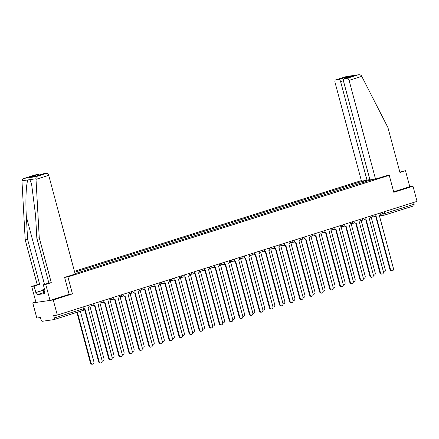 <?xml version="1.0" encoding="UTF-8"?>
<svg xmlns="http://www.w3.org/2000/svg" width="439" height="439" viewBox="0 0 439 439"><rect width="100%" height="100%" fill="white"/><g stroke="black" fill="none" stroke-linecap="round" stroke-linejoin="round"><path stroke-width="0.66" d="M35.839 301.922L32.76 302.899L36.816 318.045L40.443 317.523L41.074 319.883A1.58 0.818 -107.5 0 0 42.303 321.288L53.898 319.619A1.58 0.818 -107.5 0 0 53.97 319.603A1.58 0.818 -107.5 0 0 54.31 317.979L83.487 308.76L84.195 308.469L83.734 306.746M361.346 180.605L74.438 271.307M32.76 302.899L53.245 299.952L57.306 315.103L417.05 201.369L412.989 186.224L409.774 186.685L393.662 191.783M53.245 299.952L72.44 293.889L67.891 276.91L389.25 175.32L393.799 192.293L412.989 186.224M57.306 315.103L53.679 315.619L54.31 317.979M413.576 202.467L414.054 204.25A1.58 0.818 72.5 0 1 413.714 205.875A1.58 0.818 72.5 0 1 413.642 205.891L384.602 215.072M371.954 179.611L370.296 180.303M75.058 273.64L370.34 180.122M364.386 182.174L363.459 181.109L362.493 181.252L74.685 272.24M363.459 181.109L365.067 180.605M64.676 277.377L67.891 276.91M386.035 175.781L389.25 175.32M69.153 294.36L72.44 293.889M362.872 182.651L362.493 181.252M374.873 216.191A1.58 1.344 81.8 0 0 376.228 216.647L390.501 269.519A1.816 1.547 81.8 0 0 393.465 268.58L379.384 215.648A1.58 1.344 81.8 0 0 380.267 213.722L380.086 213.058M392.241 270.847L391.709 270.923A1.816 1.547 -98.2 0 1 389.969 269.595L375.8 216.723M375.696 216.723A1.58 1.344 -98.2 0 1 374.571 216.498M383.466 271.982A1.816 1.547 81.8 0 0 385.266 269.76L371.185 217.19M384.048 272.026L383.51 272.103A1.816 1.547 -98.2 0 1 383.483 272.103M364.825 219.368A1.58 1.344 81.8 0 0 366.186 219.824L380.454 272.69A1.816 1.547 81.8 0 0 383.417 271.757L369.342 218.825A1.58 1.344 81.8 0 0 370.22 216.893L370.044 216.235M382.193 274.024L381.661 274.101A1.816 1.547 -98.2 0 1 379.922 272.767L365.758 219.901M365.654 219.901A1.58 1.344 -98.2 0 1 364.529 219.676M354.778 222.546A1.58 1.344 81.8 0 0 356.139 223.001L370.412 275.868A1.816 1.547 81.8 0 0 373.369 274.935L359.294 222.002A1.58 1.344 81.8 0 0 360.172 220.071L359.996 219.407M372.151 277.201L371.613 277.278A1.816 1.547 -98.2 0 1 369.874 275.944L355.711 223.078M355.606 223.078A1.58 1.344 -98.2 0 1 354.482 222.847M375.537 179.101L349.087 80.375A2.371 1.229 -107.5 0 0 347.244 78.268L344.127 78.718A2.371 1.229 -107.5 0 0 344.028 78.74A2.371 1.229 -107.5 0 0 343.512 81.177L369.962 179.897L375.537 179.101L386.101 175.759M347.244 78.268L357.966 74.877C359.552 74.564 360.732 74.888 361.5 75.854L387.922 127.546L399.951 172.456L405.493 170.7L399.852 172.066M405.493 170.7L409.774 186.685M338.76 79.486L335.648 79.936A2.371 1.229 -107.5 0 0 335.544 79.958A2.371 1.229 -107.5 0 0 335.028 82.395L361.484 181.115L367.053 180.319L340.604 81.594A2.371 1.229 -107.5 0 0 338.76 79.486L346.486 77.044L346.168 78.06M369.841 179.436L367.053 180.319M351.326 76.441L344.127 78.718M346.371 76.545L358.411 74.789L346.475 76.507L335.648 79.936M36.009 179.353L36.157 176.615L46.88 173.224A2.371 1.229 72.5 0 1 48.718 175.331L36.009 179.353L39.252 237.773L51.286 282.678L45.749 284.434L50.03 300.413L69.159 294.371L64.61 277.393L75.173 274.057L48.718 175.331M43.713 292.594L37.09 294.684L44.997 293.548L44.388 291.266L45.041 291.172L43.329 284.779L48.866 283.029L36.838 238.119L35.575 215.423L31.608 184.139L29.836 179.65L28.052 179.908C26.175 182.311 25.33 200.639 26.351 216.745L27.613 239.442L39.647 284.351L34.11 286.102L35.822 292.495L43.071 290.206M36.838 238.119L39.252 237.773M43.329 284.779L45.749 284.434M48.866 283.029L51.286 282.678M35.082 174.958A2.371 1.229 72.5 0 1 35.18 174.914A2.371 1.229 72.5 0 1 35.279 174.892L38.396 174.442A2.371 1.229 72.5 0 1 39.472 175.024M37.09 294.684L36.481 292.401L35.822 292.495M35.279 174.892L24.557 178.283C23.009 178.75 22.142 179.584 21.955 180.786L25.199 239.793L37.233 284.697L31.69 286.447L34.11 286.102M31.69 286.447L35.976 302.433L50.03 300.413M37.233 284.697L39.647 284.351M25.199 239.793L27.613 239.442M43.565 173.734A2.371 1.229 72.5 0 1 43.659 173.696A2.371 1.229 72.5 0 1 43.763 173.674L46.88 173.224M44.388 291.266L45.014 291.068M43.104 290.311L36.481 292.401M43.763 173.674L36.036 176.116L30.664 176.89L38.396 174.442M43.659 173.696L36.163 176.077M36.157 176.615L24.288 178.36L35.18 174.914M44.849 292.983L44.076 293.159L43.719 292.61L42.901 289.564L44.482 289.071M44.674 289.795L43.258 290.113L42.901 289.564M44.076 293.159L43.258 290.113M373.419 275.154A1.816 1.547 81.8 0 0 375.224 272.932L361.138 220.367M374.001 275.198L373.468 275.275A1.816 1.547 -98.2 0 1 373.435 275.28M363.371 278.331A1.816 1.547 81.8 0 0 365.177 276.109L351.09 223.544M363.953 278.375L363.421 278.452A1.816 1.547 -98.2 0 1 363.388 278.458M344.736 225.723A1.58 1.344 81.8 0 0 346.091 226.173L360.364 279.045A1.816 1.547 81.8 0 0 363.327 278.106L349.246 225.18A1.58 1.344 81.8 0 0 350.124 223.248L349.949 222.584M362.104 280.378L361.571 280.45A1.816 1.547 -98.2 0 1 359.832 279.122L345.663 226.25M345.559 226.25A1.58 1.344 -98.2 0 1 344.434 226.025M334.688 228.9A1.58 1.344 81.8 0 0 336.044 229.35L350.317 282.222A1.816 1.547 81.8 0 0 353.28 281.284L339.199 228.351A1.58 1.344 81.8 0 0 340.082 226.425L339.901 225.761M352.056 283.55L351.524 283.627A1.816 1.547 -98.2 0 1 349.784 282.299L335.615 229.427M335.511 229.427A1.58 1.344 -98.2 0 1 334.386 229.202M324.64 232.072A1.58 1.344 81.8 0 0 325.996 232.527L340.269 285.399A1.816 1.547 81.8 0 0 343.232 284.461L329.151 231.529A1.58 1.344 81.8 0 0 330.035 229.602L329.854 228.938M342.008 286.727L341.476 286.804A1.816 1.547 -98.2 0 1 339.737 285.476L325.568 232.604M325.464 232.604A1.58 1.344 -98.2 0 1 324.339 232.379M353.324 281.509A1.816 1.547 81.8 0 0 355.129 279.286L341.043 226.722M353.905 281.553L353.373 281.629A1.816 1.547 -98.2 0 1 353.34 281.635M343.282 284.686A1.816 1.547 81.8 0 0 345.081 282.464L330.995 229.893M343.858 284.73L343.325 284.807A1.816 1.547 -98.2 0 1 343.293 284.812M333.234 287.858A1.816 1.547 81.8 0 0 335.034 285.641L320.953 233.071M333.816 287.907L333.278 287.984A1.816 1.547 -98.2 0 1 333.25 287.984M314.593 235.249A1.58 1.344 81.8 0 0 315.954 235.705L330.221 288.571A1.816 1.547 81.8 0 0 333.185 287.638L319.109 234.706A1.58 1.344 81.8 0 0 319.987 232.774L319.811 232.11M331.961 289.905L331.429 289.981A1.816 1.547 -98.2 0 1 329.689 288.648L315.526 235.781M315.421 235.781A1.58 1.344 -98.2 0 1 314.297 235.556M323.186 291.035A1.816 1.547 81.8 0 0 324.992 288.813L310.905 236.248M323.768 291.079L323.236 291.156A1.816 1.547 -98.2 0 1 323.203 291.161M304.545 238.426A1.58 1.344 81.8 0 0 305.906 238.882L320.174 291.748A1.816 1.547 81.8 0 0 323.137 290.816L309.061 237.883A1.58 1.344 81.8 0 0 309.939 235.952L309.764 235.288M321.913 293.082L321.381 293.159A1.816 1.547 -98.2 0 1 319.641 291.825L305.478 238.959M305.374 238.959A1.58 1.344 -98.2 0 1 304.249 238.728M313.139 294.212A1.816 1.547 81.8 0 0 314.944 291.99L300.858 239.425M313.72 294.256L313.188 294.333A1.816 1.547 -98.2 0 1 313.155 294.339M294.503 241.604A1.58 1.344 81.8 0 0 295.859 242.054L310.132 294.926A1.816 1.547 81.8 0 0 313.095 293.987L299.014 241.06A1.58 1.344 81.8 0 0 299.892 239.129L299.716 238.465M311.871 296.254L311.339 296.33A1.816 1.547 -98.2 0 1 309.599 295.003L295.431 242.13M295.326 242.13A1.58 1.344 -98.2 0 1 294.201 241.905M303.091 297.39A1.816 1.547 81.8 0 0 304.896 295.167L290.81 242.602M303.673 297.433L303.14 297.51A1.816 1.547 -98.2 0 1 303.108 297.516M284.456 244.781A1.58 1.344 81.8 0 0 285.811 245.231L300.084 298.103A1.816 1.547 81.8 0 0 303.047 297.165L288.966 244.232A1.58 1.344 81.8 0 0 289.85 242.306L289.669 241.642M301.823 299.431L301.291 299.508A1.816 1.547 -98.2 0 1 299.552 298.18L285.383 245.308M285.279 245.308A1.58 1.344 -98.2 0 1 284.154 245.083M293.049 300.567A1.816 1.547 81.8 0 0 294.849 298.344L280.762 245.774M293.625 300.611L293.093 300.688A1.816 1.547 -98.2 0 1 293.06 300.693M274.408 247.953A1.58 1.344 81.8 0 0 275.763 248.408L290.036 301.28A1.816 1.547 81.8 0 0 293 300.342L278.919 247.409A1.58 1.344 81.8 0 0 279.802 245.483L279.621 244.819M291.776 302.608L291.244 302.685A1.816 1.547 -98.2 0 1 289.504 301.357L275.335 248.485M275.231 248.485A1.58 1.344 -98.2 0 1 274.106 248.26M264.36 251.13A1.58 1.344 81.8 0 0 265.721 251.585L279.989 304.452A1.816 1.547 81.8 0 0 282.952 303.519L268.877 250.587A1.58 1.344 81.8 0 0 269.755 248.655L269.579 247.991M281.728 305.785L281.196 305.862A1.816 1.547 -98.2 0 1 279.456 304.529L265.293 251.662M265.183 251.662A1.58 1.344 -98.2 0 1 264.064 251.437M254.313 254.307A1.58 1.344 81.8 0 0 255.674 254.763L269.941 307.629A1.816 1.547 81.8 0 0 272.904 306.696L258.829 253.764A1.58 1.344 81.8 0 0 259.707 251.832L259.531 251.168M271.681 308.963L271.148 309.04A1.816 1.547 -98.2 0 1 269.409 307.706L255.246 254.839M255.141 254.834A1.58 1.344 -98.2 0 1 254.016 254.609M244.271 257.484A1.58 1.344 81.8 0 0 245.626 257.934L259.899 310.807A1.816 1.547 81.8 0 0 262.862 309.868L248.781 256.941A1.58 1.344 81.8 0 0 249.659 255.01L249.484 254.346M261.639 312.134L261.106 312.211A1.816 1.547 -98.2 0 1 259.367 310.883L245.198 258.011M245.094 258.011A1.58 1.344 -98.2 0 1 243.969 257.786M234.223 260.662A1.58 1.344 81.8 0 0 235.578 261.112L249.851 313.984A1.816 1.547 81.8 0 0 252.815 313.045L238.734 260.113A1.58 1.344 81.8 0 0 239.617 258.187L239.436 257.523M251.591 315.312L251.059 315.389A1.816 1.547 -98.2 0 1 249.319 314.061L235.15 261.189M235.046 261.189A1.58 1.344 -98.2 0 1 233.921 260.964M224.175 263.834A1.58 1.344 81.8 0 0 225.531 264.289L239.804 317.161A1.816 1.547 81.8 0 0 242.767 316.223L228.686 263.29A1.58 1.344 81.8 0 0 229.57 261.359L229.388 260.7M241.543 318.489L241.011 318.566A1.816 1.547 -98.2 0 1 239.271 317.232L225.103 264.366M224.998 264.366A1.58 1.344 -98.2 0 1 223.874 264.141M283.001 303.739A1.816 1.547 81.8 0 0 284.801 301.516L270.72 248.951M283.578 303.788L283.045 303.865A1.816 1.547 -98.2 0 1 283.018 303.865M272.954 306.916A1.816 1.547 81.8 0 0 274.759 304.693L260.673 252.129M273.535 306.96L273.003 307.037A1.816 1.547 -98.2 0 1 272.97 307.042M262.906 310.093A1.816 1.547 81.8 0 0 264.712 307.871L250.625 255.306M263.488 310.137L262.956 310.214A1.816 1.547 -98.2 0 1 262.923 310.219M252.859 313.27A1.816 1.547 81.8 0 0 254.664 311.048L240.577 258.483M253.44 313.314L252.908 313.391A1.816 1.547 -98.2 0 1 252.875 313.397M242.811 316.448A1.816 1.547 81.8 0 0 244.616 314.225L230.53 261.655M243.393 316.492L242.86 316.568A1.816 1.547 -98.2 0 1 242.827 316.568M232.769 319.619A1.816 1.547 81.8 0 0 234.569 317.397L220.488 264.832M233.345 319.669L232.813 319.74A1.816 1.547 -98.2 0 1 232.785 319.746M214.128 267.011A1.58 1.344 81.8 0 0 215.489 267.466L229.756 320.333A1.816 1.547 81.8 0 0 232.719 319.4L218.644 266.468A1.58 1.344 81.8 0 0 219.522 264.536L219.346 263.872M231.496 321.666L230.963 321.743A1.816 1.547 -98.2 0 1 229.224 320.41L215.061 267.543M214.951 267.543A1.58 1.344 -98.2 0 1 213.831 267.313M222.721 322.797A1.816 1.547 81.8 0 0 224.527 320.574L210.44 268.009M223.303 322.841L222.771 322.917A1.816 1.547 -98.2 0 1 222.738 322.923M204.08 270.188A1.58 1.344 81.8 0 0 205.441 270.638L219.709 323.51A1.816 1.547 81.8 0 0 222.672 322.572L208.596 269.645A1.58 1.344 81.8 0 0 209.474 267.713L209.299 267.049M221.448 324.844L220.916 324.92A1.816 1.547 -98.2 0 1 219.176 323.587L205.013 270.72M204.909 270.715A1.58 1.344 -98.2 0 1 203.784 270.49M212.674 325.974A1.816 1.547 81.8 0 0 214.479 323.752L200.393 271.187M213.255 326.018L212.723 326.095A1.816 1.547 -98.2 0 1 212.69 326.1M194.033 273.365A1.58 1.344 81.8 0 0 195.393 273.815L209.666 326.687A1.816 1.547 81.8 0 0 212.624 325.749L198.549 272.817A1.58 1.344 81.8 0 0 199.427 270.89L199.251 270.226M211.406 328.015L210.874 328.092A1.816 1.547 -98.2 0 1 209.134 326.764L194.965 273.892M194.861 273.892A1.58 1.344 -98.2 0 1 193.736 273.667M202.626 329.151A1.816 1.547 81.8 0 0 204.431 326.929L190.345 274.359M203.208 329.195L202.675 329.272A1.816 1.547 -98.2 0 1 202.642 329.277M183.99 276.537A1.58 1.344 81.8 0 0 185.346 276.993L199.619 329.865A1.816 1.547 81.8 0 0 202.582 328.926L188.501 275.994A1.58 1.344 81.8 0 0 189.385 274.068L189.204 273.404M201.358 331.193L200.826 331.269A1.816 1.547 -98.2 0 1 199.087 329.941L184.918 277.069M184.814 277.069A1.58 1.344 -98.2 0 1 183.689 276.844M192.578 332.328A1.816 1.547 81.8 0 0 194.384 330.106L180.297 277.536M193.16 332.372L192.628 332.449A1.816 1.547 -98.2 0 1 192.595 332.449M173.943 279.714A1.58 1.344 81.8 0 0 175.298 280.17L189.571 333.036A1.816 1.547 81.8 0 0 192.534 332.103L178.453 279.171A1.58 1.344 81.8 0 0 179.337 277.239L179.156 276.581M191.311 334.37L190.778 334.447A1.816 1.547 -98.2 0 1 189.039 333.113L174.87 280.247M174.766 280.247A1.58 1.344 -98.2 0 1 173.641 280.022M182.536 335.5A1.816 1.547 81.8 0 0 184.336 333.278L170.255 280.713M183.112 335.55L182.58 335.621A1.816 1.547 -98.2 0 1 182.553 335.626M163.895 282.892A1.58 1.344 81.8 0 0 165.256 283.347L179.524 336.214A1.816 1.547 81.8 0 0 182.487 335.281L168.411 282.348A1.58 1.344 81.8 0 0 169.289 280.417L169.114 279.753M181.263 337.547L180.731 337.624A1.816 1.547 -98.2 0 1 178.991 336.29L164.828 283.424M164.718 283.424A1.58 1.344 -98.2 0 1 163.593 283.193M172.489 338.678A1.816 1.547 81.8 0 0 174.288 336.455L160.208 283.89M173.07 338.721L172.538 338.798A1.816 1.547 -98.2 0 1 172.505 338.804M153.848 286.069A1.58 1.344 81.8 0 0 155.208 286.519L169.476 339.391A1.816 1.547 81.8 0 0 172.439 338.453L158.364 285.526A1.58 1.344 81.8 0 0 159.242 283.594L159.066 282.93M171.215 340.724L170.683 340.796A1.816 1.547 -98.2 0 1 168.944 339.468L154.78 286.596M154.676 286.596A1.58 1.344 -98.2 0 1 153.551 286.371M162.441 341.855A1.816 1.547 81.8 0 0 164.246 339.632L150.16 287.068M163.023 341.899L162.49 341.976A1.816 1.547 -98.2 0 1 162.457 341.981M143.8 289.246A1.58 1.344 81.8 0 0 145.161 289.696L159.434 342.568A1.816 1.547 81.8 0 0 162.392 341.63L148.316 288.697A1.58 1.344 81.8 0 0 149.194 286.771L149.019 286.107M161.173 343.896L160.641 343.973A1.816 1.547 -98.2 0 1 158.902 342.645L144.733 289.773M144.629 289.773A1.58 1.344 -98.2 0 1 143.504 289.548M152.393 345.032A1.816 1.547 81.8 0 0 154.199 342.81L140.112 290.239M152.975 345.076L152.443 345.153A1.816 1.547 -98.2 0 1 152.41 345.158M133.758 292.418A1.58 1.344 81.8 0 0 135.113 292.873L149.386 345.745A1.816 1.547 81.8 0 0 152.349 344.807L138.269 291.875A1.58 1.344 81.8 0 0 139.152 289.949L138.971 289.285M151.126 347.073L150.593 347.15A1.816 1.547 -98.2 0 1 148.854 345.822L134.685 292.95M134.581 292.95A1.58 1.344 -98.2 0 1 133.456 292.725M142.346 348.204A1.816 1.547 81.8 0 0 144.151 345.987L130.065 293.417M142.927 348.253L142.395 348.33A1.816 1.547 -98.2 0 1 142.362 348.33M123.71 295.595A1.58 1.344 81.8 0 0 125.066 296.051L139.339 348.917A1.816 1.547 81.8 0 0 142.302 347.984L128.221 295.052A1.58 1.344 81.8 0 0 129.104 293.12L128.923 292.462M141.078 350.251L140.546 350.327A1.816 1.547 -98.2 0 1 138.806 348.994L124.638 296.127M124.533 296.127A1.58 1.344 -98.2 0 1 123.408 295.902M132.304 351.381A1.816 1.547 81.8 0 0 134.104 349.159L120.023 296.594M132.88 351.425L132.348 351.502A1.816 1.547 -98.2 0 1 132.32 351.507M113.663 298.772A1.58 1.344 81.8 0 0 115.023 299.228L129.291 352.094A1.816 1.547 81.8 0 0 132.254 351.162L118.179 298.229A1.58 1.344 81.8 0 0 119.057 296.298L118.881 295.634M131.031 353.428L130.498 353.505A1.816 1.547 -98.2 0 1 128.759 352.171L114.595 299.305M114.486 299.305A1.58 1.344 -98.2 0 1 113.361 299.074M122.256 354.558A1.816 1.547 81.8 0 0 124.056 352.336L109.975 299.771M122.838 354.602L122.305 354.679A1.816 1.547 -98.2 0 1 122.272 354.685M103.615 301.95A1.58 1.344 81.8 0 0 104.976 302.4L119.243 355.272A1.816 1.547 81.8 0 0 122.207 354.333L108.131 301.406A1.58 1.344 81.8 0 0 109.009 299.475L108.834 298.811M120.983 356.6L120.451 356.677A1.816 1.547 -98.2 0 1 118.711 355.349L104.548 302.476M104.444 302.476A1.58 1.344 -98.2 0 1 103.319 302.251M112.208 357.736A1.816 1.547 81.8 0 0 114.014 355.513L99.927 302.948M112.79 357.78L112.258 357.856A1.816 1.547 -98.2 0 1 112.225 357.862M93.567 305.127A1.58 1.344 81.8 0 0 94.928 305.577L109.201 358.449A1.816 1.547 81.8 0 0 112.159 357.511L98.084 304.578A1.58 1.344 81.8 0 0 98.962 302.652L98.786 301.988M110.941 359.777L110.408 359.854A1.816 1.547 -98.2 0 1 108.669 358.526L94.5 305.654M94.396 305.654A1.58 1.344 -98.2 0 1 93.271 305.429M102.161 360.913A1.816 1.547 81.8 0 0 103.966 358.69L89.88 306.12M102.742 360.957L102.21 361.034A1.816 1.547 -98.2 0 1 102.177 361.039M84.244 308.771A1.58 1.344 81.8 0 0 84.881 308.754L99.154 361.626A1.816 1.547 81.8 0 0 102.117 360.688L88.036 307.755A1.58 1.344 81.8 0 0 88.919 305.829L88.738 305.165M100.893 362.954L100.361 363.031A1.816 1.547 -98.2 0 1 98.621 361.703L84.453 308.831M84.348 308.831A1.58 1.344 -98.2 0 1 84.244 308.858L84.7 308.798M77.396 312.2L90.955 362.801A1.816 1.547 81.8 0 0 93.919 361.862L80.359 311.262M92.695 364.134L92.163 364.211A1.816 1.547 -98.2 0 1 90.423 362.877L76.885 312.359M90.198 304.704L93.776 303.569M100.246 301.527L103.823 300.397M110.293 298.35L113.871 297.219M120.335 295.173L123.919 294.042M130.383 291.995L133.966 290.865M140.431 288.824L144.008 287.688M150.478 285.646L154.056 284.516M160.526 282.469L164.104 281.339M170.568 279.292L174.151 278.161M180.616 276.12L184.199 274.984M190.663 272.943L194.241 271.807M200.711 269.765L204.289 268.635M210.758 266.588L214.336 265.458M220.801 263.411L224.384 262.281M230.848 260.239L234.431 259.103M240.896 257.062L244.474 255.932M250.943 253.885L254.521 252.754M260.991 250.707L264.569 249.577M271.033 247.53L274.616 246.4M281.081 244.358L284.664 243.222M291.128 241.181L294.706 240.051M301.176 238.004L304.754 236.873M311.224 234.827L314.801 233.696M321.271 231.649L324.849 230.519M331.313 228.478L334.897 227.342M341.361 225.3L344.944 224.17M351.409 222.123L354.986 220.993M361.456 218.946L365.034 217.815M371.504 215.774L375.082 214.638M83.009 306.976L83.487 308.76A1.58 0.818 -107.5 0 1 83.141 310.384A1.58 0.818 -107.5 0 1 83.075 310.4L54.035 319.581M380.322 214.353L384.882 213.475L414.054 204.25M382.331 212.35L382.775 214.002A1.58 1.344 -98.2 0 0 384.29 215.159A1.58 1.58 0 0 0 384.537 215.099A1.58 0.818 -107.5 0 0 384.882 213.475L384.405 211.691M90.983 304.452L91.016 304.584A1.58 1.344 81.8 0 0 92.711 305.698M101.03 301.28L101.063 301.406A1.58 1.344 81.8 0 0 102.759 302.526M111.072 298.103L111.111 298.235A1.58 1.344 81.8 0 0 112.807 299.349M121.12 294.926L121.159 295.057A1.58 1.344 81.8 0 0 122.854 296.171M131.168 291.748L131.201 291.88A1.58 1.344 81.8 0 0 132.896 292.994M141.215 288.577L141.248 288.703A1.58 1.344 81.8 0 0 142.944 289.817M151.263 285.399L151.296 285.526A1.58 1.344 81.8 0 0 152.992 286.645M161.305 282.222L161.343 282.354A1.58 1.344 81.8 0 0 163.039 283.468M171.353 279.045L171.391 279.177A1.58 1.344 81.8 0 0 173.087 280.291M181.4 275.868L181.433 275.999A1.58 1.344 81.8 0 0 183.129 277.113M191.448 272.696L191.481 272.822A1.58 1.344 81.8 0 0 193.176 273.941M201.496 269.519L201.528 269.65A1.58 1.344 81.8 0 0 203.224 270.764M211.538 266.341L211.576 266.473A1.58 1.344 81.8 0 0 213.272 267.587M221.585 263.164L221.624 263.296A1.58 1.344 81.8 0 0 223.319 264.41M231.633 259.987L231.666 260.118A1.58 1.344 81.8 0 0 233.367 261.232M241.68 256.815L241.713 256.941A1.58 1.344 81.8 0 0 243.409 258.061M251.728 253.638L251.761 253.769A1.58 1.344 81.8 0 0 253.457 254.883M261.776 250.46L261.809 250.592A1.58 1.344 81.8 0 0 263.504 251.706M271.818 247.283L271.856 247.415A1.58 1.344 81.8 0 0 273.552 248.529M281.865 244.106L281.898 244.238A1.58 1.344 81.8 0 0 283.599 245.352M291.913 240.934L291.946 241.06A1.58 1.344 81.8 0 0 293.642 242.18M301.961 237.757L301.994 237.889A1.58 1.344 81.8 0 0 303.689 239.003M312.008 234.58L312.041 234.711A1.58 1.344 81.8 0 0 313.737 235.825M322.05 231.402L322.089 231.534A1.58 1.344 81.8 0 0 323.784 232.648M332.098 228.231L332.131 228.357A1.58 1.344 81.8 0 0 333.832 229.471M342.146 225.053L342.179 225.18A1.58 1.344 81.8 0 0 343.874 226.299M352.193 221.876L352.226 222.008A1.58 1.344 81.8 0 0 353.922 223.122M362.241 218.699L362.274 218.831A1.58 1.344 81.8 0 0 363.969 219.944M372.283 215.522L372.321 215.653A1.58 1.344 81.8 0 0 374.017 216.767M379.34 215.867L384.29 215.159A1.58 1.344 -98.2 0 0 384.471 215.115A1.58 0.818 -107.5 0 0 384.537 215.099L413.714 205.875M390.501 269.519L389.969 269.595M380.454 272.69L379.922 272.767M370.412 275.868L369.874 275.944M346.486 77.044L351.858 76.271M361.796 76.359L349.087 80.375M343.413 80.705L340.604 81.594M35.938 178.772L29.836 179.65M28.052 179.908L21.955 180.786M36.036 176.116L30.664 176.89M44.487 284.412L26.351 216.745M360.364 279.045L359.832 279.122M350.317 282.222L349.784 282.299M340.269 285.399L339.737 285.476M330.221 288.571L329.689 288.648M320.174 291.748L319.641 291.825M310.132 294.926L309.599 295.003M300.084 298.103L299.552 298.18M290.036 301.28L289.504 301.357M279.989 304.452L279.456 304.529M269.941 307.629L269.409 307.706M259.899 310.807L259.367 310.883M249.851 313.984L249.319 314.061M239.804 317.161L239.271 317.232M229.756 320.333L229.224 320.41M219.709 323.51L219.176 323.587M209.666 326.687L209.134 326.764M199.619 329.865L199.087 329.941M189.571 333.036L189.039 333.113M179.524 336.214L178.991 336.29M169.476 339.391L168.944 339.468M159.434 342.568L158.902 342.645M149.386 345.745L148.854 345.822M139.339 348.917L138.806 348.994M129.291 352.094L128.759 352.171M119.243 355.272L118.711 355.349M109.201 358.449L108.669 358.526M99.154 361.626L98.621 361.703M90.423 362.877L90.955 362.801M370.28 217.321L373.83 216.811A1.58 1.58 0 0 0 375.136 214.836M360.238 220.499L363.788 219.988A1.58 1.58 0 0 0 365.089 218.013M350.19 223.671L353.741 223.16A1.58 1.58 0 0 0 355.041 221.19M340.143 226.848L343.693 226.337A1.58 1.58 0 0 0 344.994 224.367M330.095 230.025L333.645 229.515A1.58 1.58 0 0 0 334.946 227.539M320.047 233.202L323.598 232.692A1.58 1.58 0 0 0 324.904 230.716M310.005 236.38L313.556 235.869A1.58 1.58 0 0 0 314.856 233.894M299.958 239.551L303.508 239.041A1.58 1.58 0 0 0 304.809 237.071M289.91 242.729L293.461 242.218A1.58 1.58 0 0 0 294.761 240.248M279.862 245.906L283.413 245.396A1.58 1.58 0 0 0 284.713 243.42M269.815 249.083L273.365 248.573A1.58 1.58 0 0 0 274.671 246.597M259.773 252.26L263.323 251.75A1.58 1.58 0 0 0 264.624 249.775M249.725 255.432L253.276 254.922A1.58 1.58 0 0 0 254.576 252.952M239.678 258.609L243.228 258.099A1.58 1.58 0 0 0 244.528 256.129M229.63 261.787L233.18 261.276A1.58 1.58 0 0 0 234.481 259.301M219.582 264.964L223.133 264.454A1.58 1.58 0 0 0 224.439 262.478M209.54 268.136L213.091 267.631A1.58 1.58 0 0 0 214.391 265.655M199.493 271.313L203.043 270.803A1.58 1.58 0 0 0 204.344 268.833M189.445 274.49L192.995 273.98A1.58 1.58 0 0 0 194.296 272.01M179.397 277.667L182.948 277.157A1.58 1.58 0 0 0 184.248 275.182M169.35 280.845L172.9 280.334A1.58 1.58 0 0 0 174.201 278.359M159.308 284.017L162.853 283.506A1.58 1.58 0 0 0 164.159 281.536M149.26 287.194L152.81 286.683A1.58 1.58 0 0 0 154.111 284.713M139.212 290.371L142.763 289.861A1.58 1.58 0 0 0 144.063 287.891M129.165 293.548L132.715 293.038A1.58 1.58 0 0 0 134.016 291.062M119.117 296.726L122.668 296.215A1.58 1.58 0 0 0 123.968 294.24M109.07 299.897L112.62 299.387A1.58 1.58 0 0 0 113.926 297.417M99.027 303.075L102.578 302.564A1.58 1.58 0 0 0 103.878 300.594M88.98 306.252L92.53 305.742A1.58 1.58 0 0 0 93.831 303.766M53.97 319.603L83.141 310.384A1.58 1.58 0 0 0 84.195 308.469M376.047 216.69L375.515 216.767M366 219.862L365.467 219.939M355.952 223.039L355.42 223.116M344.028 78.74L351.59 76.348M335.544 79.958L346.431 76.518M345.91 226.217L345.378 226.294M335.862 229.394L335.33 229.471M325.815 232.571L325.283 232.648M315.767 235.743L315.235 235.82M305.72 238.92L305.187 238.997M295.677 242.098L295.145 242.174M285.63 245.275L285.098 245.352M275.582 248.452L275.05 248.529M265.535 251.624L265.002 251.701M255.487 254.801L254.955 254.878M245.445 257.978L244.907 258.055M235.397 261.156L234.865 261.232M225.35 264.333L224.817 264.404M215.302 267.505L214.77 267.581M205.254 270.682L204.722 270.759M195.212 273.859L194.675 273.936M185.165 277.036L184.632 277.113M175.117 280.208L174.585 280.285M165.069 283.385L164.537 283.462M155.022 286.563L154.49 286.64M144.98 289.74L144.442 289.817M134.932 292.917L134.4 292.994M124.885 296.089L124.352 296.166M114.837 299.266L114.305 299.343M104.789 302.444L104.257 302.52M94.747 305.621L94.209 305.698"/></g></svg>
